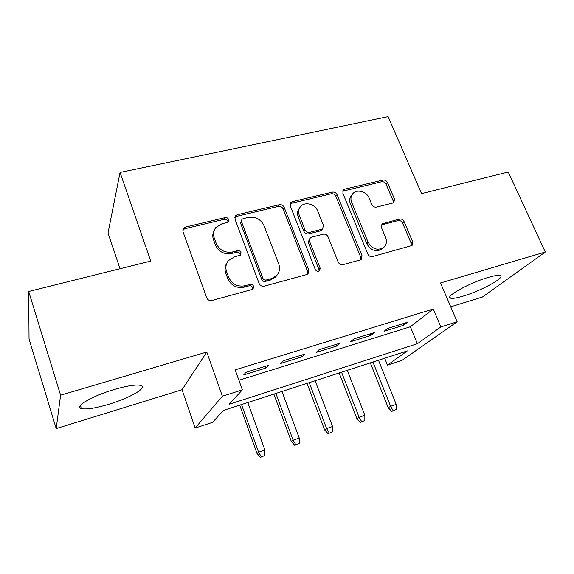 <?xml version="1.0" encoding="UTF-8"?>
<svg xmlns="http://www.w3.org/2000/svg" width="574" height="574" viewBox="0 0 574 574"><rect width="100%" height="100%" fill="white"/><g stroke="black" fill="none" stroke-linecap="round" stroke-linejoin="round"><path stroke-width="0.86" d="M228.631 219.476C227.921 218.02 226.759 217.403 225.144 217.625L185.459 227.074L183.393 228.387L182.941 231.58L206.69 297.777C207.738 299.987 209.467 300.891 211.878 300.482L251.95 289.533L253.105 288.837L253.579 286.254C252.847 284.747 251.663 284.123 250.034 284.395L244.933 285.78C237.428 287.022 231.996 284.173 228.639 277.235L226.622 271.739C225.23 267.541 225.84 263.818 228.466 260.56L234.264 257.016L240.585 254.964L240.987 252.538C240.262 251.053 239.085 250.436 237.471 250.68L232.391 251.972C224.922 253.105 219.533 250.264 216.233 243.455L214.253 238.067C212.947 234.17 213.463 230.676 215.795 227.584L221.923 223.774L226.988 222.561L228.301 221.751L228.631 219.476M227.971 222.081L227.813 221.133C227.103 219.684 225.948 219.074 224.341 219.29L184.806 228.732L182.747 230.045L183.393 228.387M252.747 289.153L252.639 287.667C251.907 286.161 250.73 285.543 249.109 285.816L244.029 287.194L244.933 285.78M240.248 255.279L240.104 254.074C239.387 252.596 238.217 251.979 236.603 252.23L231.544 253.514L232.391 251.972M488.051 277.472C469.554 282.817 444.656 296.679 450.432 298.114C452.305 298.774 456.56 298.107 463.189 296.105C480.79 290.946 505.615 277.464 500.341 275.628C498.627 274.946 494.53 275.563 488.051 277.472M114.154 389.516C92.163 395.945 73.709 406.909 81.343 408.609C86.38 409.671 95.542 408.222 108.838 404.275C129.717 398.055 148.135 387.479 140.917 385.463C136.404 384.322 127.485 385.678 114.154 389.516M392.666 203.045L393.936 202.342L394.453 198.977L387.457 182.546C386.431 180.631 384.917 179.805 382.915 180.071L344.78 189.147L343.324 189.98L342.85 193.244L367.819 254.038C368.881 256.069 370.452 256.915 372.555 256.571L412.075 245.471L412.692 241.855L404.046 221.521C402.998 219.562 401.47 218.737 399.454 219.031L381.968 223.932L381.401 227.419L385.656 237.6C387.077 241.41 386.524 244.61 383.999 247.215C377.771 250.96 372.483 249.31 368.128 242.264L351.668 202.342C350.384 198.898 350.822 195.949 352.974 193.503C357.071 188.81 366.678 191.551 369.132 198.066L371.859 204.588C372.892 206.547 374.435 207.386 376.479 207.092L392.666 203.045M440.839 326.943L457.148 321.77L402.044 360.35L387.472 365.114L407.339 350.908L223.551 410.367L212.531 422.364L195.167 428.046L222.375 396.211L242.357 389.868L229.162 404.254L417.391 343.718L440.839 326.943L433.262 309.027L235.168 369.864L242.357 389.868M28.7 291.484L60.593 395.206L56.209 428.584L29.044 339.033L28.7 291.484L150.747 261.077L120.066 172.437L388.11 116.622L421.553 193.617L508.234 172.021L545.3 252.029L440.523 282.975L457.148 321.77M56.209 428.584L182.051 389.739L206.776 352.027L60.593 395.206M206.776 352.027L222.375 396.211M284.152 207.314C283.133 205.291 281.525 204.43 279.323 204.724L237.284 214.733L235.433 215.867L234.967 219.11L259.154 283.534C260.209 285.687 261.895 286.57 264.198 286.182L306.602 274.594L308.059 273.762L308.726 270.074L284.152 207.314L283.133 208.986C282.114 206.97 280.514 206.109 278.318 206.41L236.438 216.405L234.78 217.331M292.36 201.625L332.375 192.103C334.47 191.824 336.034 192.663 337.053 194.636L361.986 255.617L361.34 259.276L360.056 259.986L342.987 264.65C340.834 265.001 339.227 264.148 338.172 262.081L328.012 236.753C326.972 234.723 325.372 233.869 323.219 234.192L311.711 237.148L310.197 238.016L309.623 241.511L320.149 268.151L319.682 270.727C317.931 271.839 316.468 271.423 315.269 269.479L290.236 205.858L290.717 202.593L292.36 201.625L291.305 203.311L331.184 193.79L332.375 192.103M450.734 306.81L482.425 297.023L545.3 252.029M268.438 365.365L245.981 372.318L243.72 374.922L265.97 368.013L268.438 365.365M304.88 354.079L283.161 360.802L280.557 363.486L302.075 356.798L304.88 354.079M340.131 343.159L319.122 349.666L316.195 352.414L337.024 345.95L340.131 343.159M374.262 332.59L353.914 338.89L350.685 341.702L370.861 335.438L374.262 332.59M238.913 380.282L410.353 326.742L433.262 309.027M384.099 331.327L403.644 325.257L407.318 322.351L387.608 328.457L384.099 331.327M120.066 172.437L108.02 233.03L120.031 268.732M384.695 358.226L387.472 365.114M182.051 389.739L195.167 428.046M410.353 326.742L417.391 343.718M265.97 368.013L265.346 366.32M302.075 356.798L301.443 355.141M337.024 345.95L336.386 344.321M370.861 335.438L370.223 333.838M403.644 325.257L402.998 323.693M214.174 230.468C212.581 233.317 212.351 236.388 213.485 239.667L214.253 238.067M231.544 253.514C224.104 254.648 218.744 251.821 215.458 245.033L213.485 239.667M226.816 263.157C224.893 266.228 224.556 269.579 225.797 273.217L226.622 271.739M244.029 287.194C236.553 288.435 231.143 285.601 227.799 278.691L225.797 273.217M307.614 274.128L307.585 271.516L283.133 208.986M243.125 218.68L241.848 219.455L241.511 221.743L262.784 278.146C263.516 279.646 264.693 280.256 266.3 279.99L271.574 278.562L276.646 275.592C279.567 272.277 280.263 268.395 278.734 263.961L264.105 225.804C260.833 219.211 255.581 216.412 248.355 217.424L243.125 218.68M241.432 220.251L240.642 223.394L241.511 221.743M277.048 275.147L275.62 277.027L270.569 279.997L265.31 281.418C263.71 281.683 262.54 281.073 261.809 279.581L240.642 223.394M360.702 259.735L360.659 257.08L335.847 196.308C334.829 194.349 333.272 193.51 331.184 193.79M309.745 238.648L309.07 239.566L308.489 243.046L318.965 269.593L320.149 268.151M319.079 271.143L318.965 269.593M317.63 210.873C315.176 204.014 304.866 201.338 300.618 206.511C298.523 209.022 298.085 211.978 299.298 215.365L304.966 229.722C306.007 231.767 307.614 232.628 309.795 232.305L321.297 229.378L322.775 228.531L323.334 225.087L317.63 210.873M299.413 208.312C297.425 210.809 297.031 213.7 298.215 216.994L299.298 215.365M322.028 229.528L320.127 230.956L308.661 233.869C306.494 234.192 304.894 233.338 303.861 231.308L298.215 216.994M291.305 203.311L290.057 203.906M351.977 194.823L351.711 195.174C349.566 197.614 349.128 200.556 350.405 203.985L351.668 202.342M383.253 247.997L382.6 248.693C376.386 252.431 371.12 250.788 366.786 243.763L350.405 203.985M411.264 245.973L411.199 243.34L402.589 223.071C401.549 221.126 400.028 220.301 398.019 220.595L381.279 225.001M393.204 202.852L393.039 200.606L386.087 184.232C385.068 182.324 383.554 181.499 381.559 181.764L342.664 191.199M260.417 457.378L264.822 455.512L260.417 457.378L256.973 453.395L258.58 452.212L264.887 450.016L247.796 402.518M261.321 456.739L258.58 452.212L241.532 404.548M256.973 453.395L239.731 405.129M264.887 450.016L264.822 455.512M294.778 445.345L299.197 443.48L294.778 445.345L291.312 441.456L293.142 440.201L299.248 438.077L281.97 391.461M295.804 444.663L293.142 440.201L275.9 393.427M291.312 441.456L273.877 394.08M299.248 438.077L299.197 443.48M328.091 433.686L332.518 431.82L328.091 433.686L324.604 429.876L326.635 428.563L332.554 426.504L315.119 380.741M329.232 432.968L326.635 428.563L309.228 382.643M324.604 429.876L307.004 383.367M332.554 426.504L332.518 431.82M360.4 422.371L364.834 420.505L360.4 422.371L356.892 418.647L359.116 417.269L364.856 415.275L347.27 370.338M361.642 421.625L359.116 417.269L341.552 372.189M356.892 418.647L339.141 372.971M364.856 415.275L364.834 420.505M391.748 411.393L396.189 409.535L391.748 411.393L388.232 407.748L390.629 406.32L396.204 404.383L378.481 360.242M393.097 410.618L390.629 406.32L372.935 362.036M388.232 407.748L370.338 362.876M396.204 404.383L396.189 409.535M224.341 219.29L225.144 217.625M249.109 285.816L250.034 284.395M236.603 252.23L237.471 250.68M215.458 245.033L216.233 243.455M227.799 278.691L228.639 277.235M184.806 228.732L185.459 227.074M307.585 271.516L308.726 270.074M236.438 216.405L237.284 214.733M278.318 206.41L279.323 204.724M261.809 279.581L262.784 278.146M265.31 281.418L266.3 279.99M270.569 279.997L271.574 278.562M335.847 196.308L337.053 194.636M360.659 257.08L361.986 255.617M308.489 243.046L309.623 241.511M303.861 231.308L304.966 229.722M308.661 233.869L309.795 232.305M320.127 230.956L321.297 229.378M366.786 243.763L368.128 242.264M381.861 224.786L383.238 223.229M398.019 220.595L399.454 219.031M402.589 223.071L404.046 221.521M411.199 243.34L412.692 241.855M343.553 190.833L344.78 189.147M381.559 181.764L382.915 180.071M386.087 184.232L387.457 182.546M393.039 200.606L394.453 198.977M450.432 298.114L449.887 296.858M81.343 408.609L80.382 405.538M234.838 217.058L235.433 215.867M275.62 277.027L276.646 275.592M321.598 230.102L322.775 228.531M290.214 203.397L290.717 202.593M382.6 248.693L383.999 247.215M342.929 190.518L343.324 189.98"/></g></svg>
